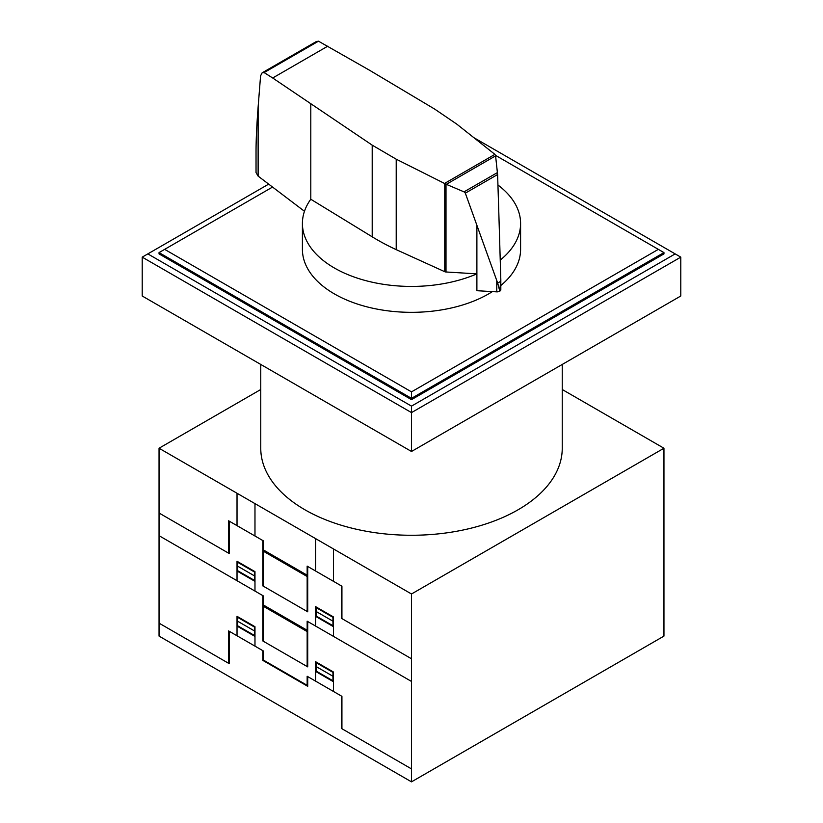 <?xml version="1.0" encoding="UTF-8"?>
<svg xmlns="http://www.w3.org/2000/svg" width="823" height="823" viewBox="0 0 823 823"><rect width="100%" height="100%" fill="white"/><g stroke="black" fill="none" stroke-linecap="round" stroke-linejoin="round"><path stroke-width="1.23" d="M446.004 271.981A2.346 1.358 180 0 1 444.749 271.703L396.213 249.636A231.86 133.861 180 0 1 372.202 236.818L310.785 199.238A109.089 62.98 0 0 0 302.411 223.445A109.089 62.98 0 0 0 334.364 267.989A109.089 62.98 0 0 0 476.887 273.864L446.004 271.981L446.004 184.198L444.533 183.457L494.901 154.374L495.549 155.485L497.606 174.527L498.82 212.869L500.816 279.398L499.798 291.157L497.678 283.081L465.334 193.158L464.028 191.862L446.004 184.198M492.411 291.599A109.089 62.98 180 0 1 334.364 293.893A109.089 62.98 180 0 1 302.411 249.359L302.411 223.445M318.491 41.191L264.121 72.578L262.126 72.835L316.299 41.562L318.491 41.191L369.568 70.264L434.657 109.078L456.858 124.18L494.901 154.374M262.126 72.835L260.582 75.839L258.124 107.011C256.766 124.561 256.066 139.365 256.035 151.411L256.035 172.563L258.093 176.091L304.469 211.285M499.602 291.239L499.602 291.27A3.806 2.202 0 0 0 499.798 291.157A3.806 2.202 0 0 0 500.816 289.655A3.806 2.202 0 0 0 500.785 289.357M446.375 184.29L495.6 155.866M464.028 191.862L497.462 172.563M497.678 283.081L500.754 281.301M444.533 183.457L396.213 159.189L372.202 145.146L272.68 77.99L327.852 46.129M272.68 77.99L264.121 72.578M476.887 225.533L476.887 290.704L496.773 291.856L496.773 280.982M496.773 291.856A3.806 2.202 0 0 0 499.602 291.27M310.796 199.238L310.796 104.192M500.25 260.078A109.089 62.98 0 0 0 520.589 223.445L520.589 249.359A109.089 62.98 180 0 1 500.816 285.519M520.589 223.445A109.089 62.98 0 0 0 497.936 185.021M495.528 155.362L663.955 252.599L663.955 253.896L411.5 399.649L159.045 253.896L159.045 252.599L272.557 187.068M658.349 249.359L411.5 391.871L164.651 249.359M159.045 252.599L411.5 398.353L411.5 391.871M411.5 399.649L411.5 398.353L663.955 252.599M473.853 137.667L675.169 253.896L411.5 406.13L411.5 412.601L142.214 257.136L268.679 184.126M411.5 406.13L147.831 253.896M680.786 257.136L680.786 296.002L411.5 451.477L411.5 412.601L680.786 257.136L675.169 253.896M411.5 451.477L142.214 296.002L142.214 257.136M562.243 364.445L562.243 448.237A150.743 87.032 180 0 1 469.182 528.644A150.743 87.032 180 0 1 304.911 509.776A150.743 87.032 180 0 1 260.757 448.237L260.757 364.445M562.243 389.516L663.955 448.237L411.5 593.99L159.045 448.237L260.757 389.516M159.045 448.237L159.045 636.097L411.5 781.85L663.955 636.097L663.955 448.237M411.5 781.85L411.5 593.99M307.154 611.479L307.154 566.131L341.926 586.213L341.926 618.608M411.5 658.77L341.37 618.279L341.37 585.894M282.289 562.14L285.252 562.881L288.204 565.555M288.729 565.864L285.272 562.572L281.816 561.872M297.329 569.537L297.329 570.833M297.617 569.701L297.617 570.997M307.154 569.372L307.709 569.701M307.154 570.02L307.709 570.349M288.256 620.645L285.293 617.97L282.34 617.229M297.329 624.595L297.329 625.892M281.816 616.931L285.272 617.631L288.729 620.923M297.617 624.76L297.617 626.056M315.569 626.056L315.569 606.623L333.521 616.983L333.521 636.416M316.125 606.942L316.125 616.015L332.955 625.727L332.955 616.653M316.125 611.479L332.955 621.19M315.569 616.345L333.521 626.704M307.154 666.537L307.154 621.19L411.5 681.444M307.154 625.089L307.709 625.408M316.125 614.071L315.569 613.752M316.125 611.438L315.569 611.16M333.521 623.464L332.955 623.134M333.521 624.112L332.955 623.783M316.125 607.59L332.955 617.312M316.125 607.261L315.569 606.89M262.825 540.546L262.825 585.894L307.709 611.808L307.709 566.461M263.391 586.223L263.391 540.865L228.609 520.784L228.609 553.179M159.045 513.017L229.164 553.498L229.164 521.113M273.205 556.904L273.205 555.607M272.927 555.443L272.927 556.739M262.825 543.787L263.391 544.106M263.391 544.754L262.825 544.435M237.024 580.709L237.024 561.276L254.976 571.646L254.976 591.079M237.024 567.757L237.59 568.076M237.024 568.405L237.59 568.724M254.976 581.357L237.024 570.997M237.59 561.595L237.59 570.668L254.42 580.38L254.42 571.316M254.42 575.853L237.59 566.131M254.42 578.446L254.976 578.764M254.42 575.812L254.976 576.172M254.42 571.964L237.59 562.253M254.976 571.903L254.42 571.635M263.391 599.823L262.825 599.494M273.205 611.962L273.205 610.666M272.927 610.512L272.927 611.798M263.391 549.939L307.154 575.205M307.154 630.264L263.391 604.998M263.391 551.235L307.154 576.501M263.391 606.294L307.154 631.56M237.024 525.64L237.024 493.255M254.976 536.01L254.976 503.625M315.569 570.997L315.569 538.602M333.521 581.357L333.521 548.972M159.045 535.691L263.391 595.934L263.391 641.282M411.5 768.898L341.37 728.406L341.37 696.021M341.926 728.736L341.926 696.34L307.154 676.259L307.154 685.333L263.391 660.067L263.391 650.993L228.609 630.912L228.609 663.307M315.569 681.115L315.569 661.682L333.521 672.052L333.521 691.485M262.825 650.674L262.825 660.385L307.709 686.3L307.709 676.588M316.125 662.659L332.955 672.37M316.125 662.011L316.125 671.074L332.955 680.796L332.955 671.722M315.569 666.219L332.955 676.259M315.569 671.403L333.521 681.763M316.125 669.14L315.569 668.811M316.125 662.32L315.569 661.949M333.521 678.522L332.955 678.203M333.521 679.181L332.955 678.852M159.045 623.145L229.164 663.626L229.164 631.241M237.024 635.768L237.024 616.334L254.976 626.704L254.976 646.137M237.024 623.464L237.59 623.793M254.976 636.426L237.024 626.056M237.024 622.816L237.59 623.145M254.42 627.023L237.59 617.312M254.42 630.912L237.59 621.2M237.59 616.664L237.59 625.737L254.42 635.449L254.42 626.385M254.42 633.504L254.976 633.833M254.976 631.241L254.42 630.871M254.976 626.972L254.42 626.694M262.825 595.605L262.825 640.952L307.709 666.867L307.709 621.519M465.334 193.158L497.606 174.527M258.124 176.112L258.124 107.011M372.202 236.818L372.202 145.146M444.749 271.703L444.749 183.622M396.213 249.636L396.213 159.189M500.816 289.655L500.816 279.398"/></g></svg>
